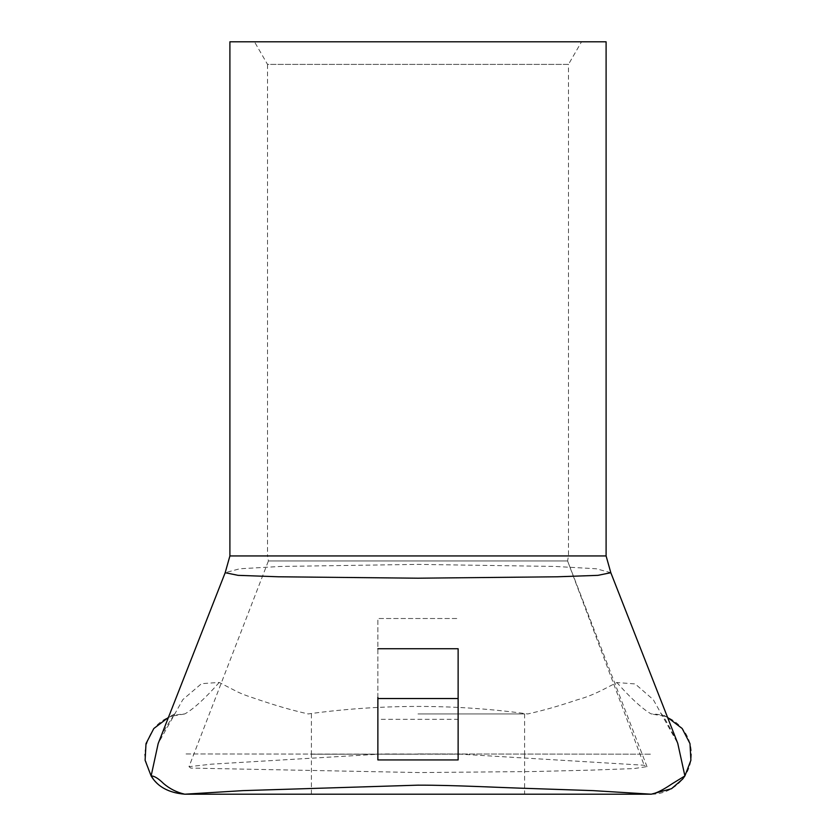 <?xml version="1.0" encoding="UTF-8"?>
<svg xmlns="http://www.w3.org/2000/svg" width="836" height="836" viewBox="0 0 836 836"><rect width="100%" height="100%" fill="white"/><g stroke="black" fill="none" stroke-linecap="round" stroke-linejoin="round"><path stroke-width="0.63" stroke-dasharray="4.18 3.13" d="M610.813 572.702L596.267 568.773L555.397 566.453L418 564.384L280.603 566.453L239.733 568.773L225.187 572.702M606.1 555.94L229.9 555.94M667.567 717.413L660.816 713.61C662.028 713.15 667.671 723.077 677.756 743.382L653.303 699.669L635.182 683.932L616.916 682.542C605.274 688.258 594.208 695.197 577.216 699.837C558.751 705.992 545.5 709.91 527.798 713.944L527.704 713.944C491.61 708.949 455.045 706.441 418 706.43C380.923 706.451 344.327 708.959 308.202 713.944C289.862 709.712 277.573 706.054 258.836 699.805C247.832 696.022 245.481 695.552 237.205 691.727L219.21 682.437L201.507 683.67L182.854 699.596L158.171 743.57C162.989 730.194 174.118 714.717 175.33 713.547L168.444 717.413M647.012 766.706L567.592 560.956L568.48 555.94L568.48 64.393L267.52 64.393L254.478 41.8L581.522 41.8L254.478 41.8M188.999 766.664L190.786 768.085L419.515 772.568L534.141 771.523L591.355 770.123L634.106 768.566L646.98 766.612L644.148 765.243L460.897 754.197L382.804 753.947L211.675 764.156L188.999 766.664L268.408 560.956L567.592 560.956L268.408 560.956L267.52 555.94L568.48 555.94L267.52 555.94L267.52 64.393L568.48 64.393L581.522 41.8M219.21 682.437A75.355 14.682 127.6 0 1 184.756 713.944C161.4 715.24 148.024 728.647 144.628 754.145C148.118 779.591 161.494 792.946 184.756 794.2L418 794.2L311.41 794.2L311.41 754.197L418 754.197L311.41 754.197M418 753.947L651.244 754.197L418 753.947M229.9 41.8L606.1 41.8M377.872 759.934L377.872 697.412L377.872 719.326L458.128 719.326L458.128 648.736M524.59 754.197L524.59 794.2L418 794.2L651.244 794.2C672.071 794.409 691.33 777.344 691.372 753.936C691.184 730.612 671.935 713.725 651.244 713.944A74.874 14.296 52.2 0 1 616.916 682.542M184.756 713.944L171.432 716.222M664.62 716.243L651.244 713.944M458.128 719.326L458.128 759.934M418 713.944L524.59 713.944L418 713.944M377.872 697.412L377.872 618.515L458.128 618.515L377.872 618.515L377.872 719.326M460.897 754.197L184.756 753.947L460.897 754.197M567.592 560.956L644.148 765.243M311.41 713.944L311.41 753.947M524.59 713.944L524.59 753.947"/><path stroke-width="1.25" d="M418 555.94L606.1 555.94L606.1 41.8L229.9 41.8L229.9 555.94L418 555.94M229.9 555.94L225.187 572.702L238.072 575.346L278.534 576.788L418 578.198L557.466 576.788L597.939 575.346L610.813 572.702L606.1 555.94M458.128 648.736L377.872 648.736L458.128 648.736L458.128 759.934L377.872 759.934L377.872 697.412M225.218 572.608L158.171 743.57L151.128 775.965C154.148 775.839 158.307 778.379 163.626 783.583C169.729 788.818 176.772 792.35 184.756 794.2L242.952 790.626L418 785.161C454.596 785.088 497.828 787.564 534.883 788.651L593.048 790.626L651.244 794.2C658.34 792.873 666.898 787.282 672.363 783.635L684.893 775.933L677.756 743.371L610.782 572.608M311.41 794.2L524.59 794.2M682.604 779.11L684.893 775.923L682.604 779.11L671.517 788.703L651.244 794.2L184.756 794.2C168.757 792.831 157.555 786.749 151.128 775.965L145.109 760.258L146.007 743.622L153.803 728.532L168.444 717.413M684.893 775.933L690.891 760.29L689.993 743.653L682.186 728.522L667.567 717.413M458.128 699.105L458.128 698.53L377.872 698.53"/></g></svg>
